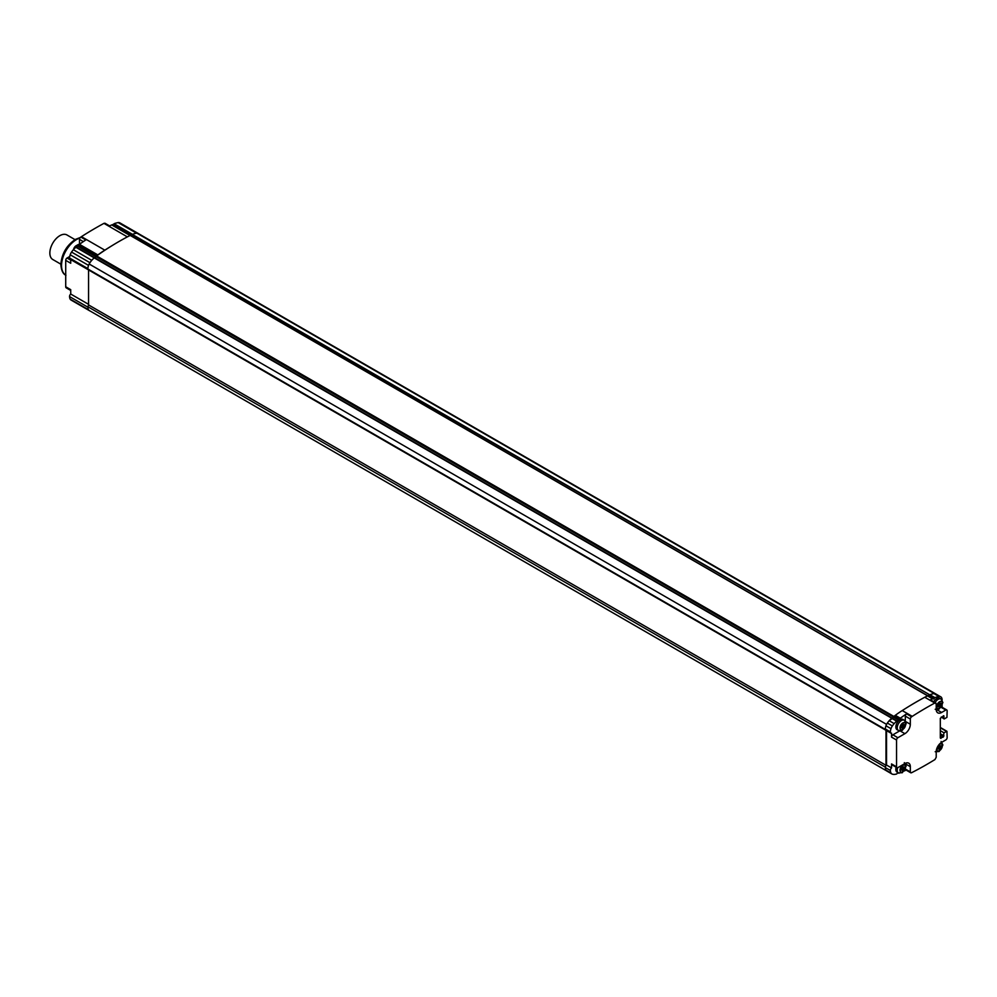 <?xml version="1.0" encoding="UTF-8"?>
<svg xmlns="http://www.w3.org/2000/svg" width="997" height="997" viewBox="0 0 997 997"><rect width="100%" height="100%" fill="white"/><g stroke="black" fill="none" stroke-linecap="round" stroke-linejoin="round"><path stroke-width="1.5" d="M903.282 727.262L901.624 726.314L903.157 723.348L903.481 725.006L902.322 724.333L903.481 725.006L905.126 724.433L905.126 725.255L903.481 726.576L902.746 728.994L900.964 726.701L902.123 727.361L900.578 727.885L900.864 726.751L901.624 726.314L901.612 727.075M902.983 724.719L902.322 725.093M900.017 719.759A5.907 3.415 -60 0 1 902.97 719.46L904.366 720.27A5.907 3.415 120 0 0 901.413 720.557A5.907 3.415 120 0 0 897.549 725.766A5.907 3.415 120 0 0 898.459 730.489L897.063 729.692A5.907 3.415 -60 0 1 896.166 724.956A5.907 3.415 -60 0 1 900.017 719.759M928.456 696.205L929.927 694.759A30.757 17.759 -60 0 1 931.971 694.049A26.732 15.441 120 0 0 929.777 694.822L131.928 234.906L131.106 235.791L132.352 234.432A26.732 15.441 -60 0 1 134.682 233.622A26.732 15.441 -60 0 1 136.95 233.198A7.141 4.125 -60 0 1 138.172 233.46A7.141 4.125 -60 0 1 138.296 233.535A7.141 4.125 -60 0 1 138.421 233.597M136.95 233.198L934.376 693.588A7.478 4.312 -60 0 1 935.435 693.775A7.141 4.125 120 0 0 934.376 693.588A22.682 13.098 -60 0 0 934.164 693.588A22.682 13.098 -60 0 0 933.952 693.6L938.962 696.492A30.757 17.759 120 0 0 936.981 696.94A30.757 17.759 120 0 0 934.937 697.651L933.641 699.034L932.469 698.797A376.38 217.309 -60 0 1 931.123 699.47A376.38 217.309 -60 0 1 929.964 700.056A1.894 1.097 -60 0 1 930.812 700.019A1.894 1.097 -60 0 1 930.837 700.031L935.822 702.91M132.352 234.432L929.777 694.822L927.621 695.819A268.068 154.772 120 0 0 927.459 695.906L927.983 695.956M927.995 695.943L929.341 695.333M94.977 257.899L96.447 256.042A268.068 154.772 -60 0 1 113.297 244.888A268.068 154.772 -60 0 1 130.196 235.429L927.895 695.806M921.49 699.059A268.068 154.772 120 0 0 910.722 705.278A268.068 154.772 120 0 0 909.538 706.001M893.885 716.432L893.536 717.055L893.885 716.432L78.227 245.312A52.318 30.209 -60 0 1 78.364 245.2A52.318 30.209 -60 0 1 78.514 245.088A26.321 15.192 -60 0 1 79.012 244.701A26.321 15.192 -60 0 1 79.511 244.327A92.958 53.676 -60 0 1 82.963 241.847A92.958 53.676 -60 0 1 85.842 239.941L80.832 237.049L85.817 239.953M892.714 718.226L889.174 720.719A19.579 11.303 -60 0 1 890.396 719.448A19.579 11.303 -60 0 1 891.654 718.289L896.664 721.18A19.579 11.303 120 0 0 895.406 722.339A19.579 11.303 120 0 0 894.184 723.61A13.609 7.864 120 0 0 893.25 724.744A13.609 7.864 120 0 0 892.365 725.953A6.954 4.013 120 0 0 891.58 727.287A6.954 4.013 120 0 0 890.994 728.682A8.537 4.923 120 0 0 890.545 730.34A8.537 4.923 120 0 0 890.383 731.923A2.131 1.221 120 0 0 890.657 732.969A2.131 1.221 120 0 0 890.819 733.094A2.131 1.221 120 0 0 891.542 733.131L891.542 737.132A1.894 1.097 -60 0 1 891.929 735.823A1.894 1.097 -60 0 1 892.876 734.826L899.655 730.913M88.434 269.838A2.131 1.221 -60 0 1 88.372 269.813A2.131 1.221 -60 0 1 87.948 269.053A7.365 4.25 -60 0 1 88.172 266.598A7.365 4.25 -60 0 1 89.144 263.993A14.457 8.35 -60 0 1 91.525 260.591A14.457 8.35 -60 0 1 94.304 257.837L892.053 718.102M891.717 718.226L94.216 257.887A19.579 11.303 120 0 0 94.079 258.024M91.986 260.055A19.579 11.303 120 0 0 91.736 260.329A13.609 7.864 120 0 0 90.802 261.463A13.609 7.864 120 0 0 89.917 262.672A6.954 4.013 120 0 0 89.144 263.993L886.57 724.383A7.365 4.25 120 0 0 885.598 726.987A7.365 4.25 120 0 0 885.361 729.231M87.948 269.053L885.373 729.443A2.131 1.221 120 0 0 885.81 730.203A2.131 1.221 120 0 0 885.859 730.228M892.876 764.711A1.894 1.097 -60 0 1 891.929 764.799A1.894 1.097 -60 0 1 891.542 763.939L891.542 767.939L886.532 765.048A2.131 1.221 120 0 0 885.859 765.833A2.131 1.221 120 0 0 885.373 767.179L87.948 306.789A2.131 1.221 -60 0 1 88.434 305.443A2.131 1.221 -60 0 1 88.733 305.032A2.131 1.221 120 0 0 88.21 305.842A2.131 1.221 120 0 0 87.935 307.126M885.361 767.403A7.365 4.25 120 0 0 885.598 769.36A7.365 4.25 120 0 0 886.57 770.843A6.954 4.013 -60 0 1 885.984 770.133A8.537 4.923 -60 0 1 885.535 768.986A8.537 4.923 -60 0 1 885.373 767.59A2.131 1.221 -60 0 1 885.648 766.244A2.131 1.221 -60 0 1 886.532 765.048L886.532 730.614M89.082 310.403A6.954 4.013 120 0 0 89.144 310.453A7.365 4.25 -60 0 1 88.172 308.97A7.365 4.25 -60 0 1 87.948 306.789M89.817 310.84A6.954 4.013 120 0 1 89.468 310.678A6.954 4.013 120 0 1 89.144 310.453L886.57 770.843A6.954 4.013 -60 0 0 886.894 771.067L891.904 773.959A6.954 4.013 120 0 0 892.365 774.171A13.609 7.864 120 0 0 893.25 774.357A13.609 7.864 120 0 0 894.184 774.407A19.579 11.303 120 0 0 895.406 774.27A19.579 11.303 120 0 0 896.664 773.971L897.961 772.687L899.045 773.198A52.318 30.209 120 0 0 899.082 773.186M96.111 256.64L893.536 717.042M88.82 270.062L886.246 730.452M88.559 270.212L88.559 304.92L885.984 765.31L885.984 730.602M942.14 699.994A8.749 5.047 120 0 0 942.003 698.885A8.749 5.047 120 0 0 941.542 697.564A3.527 2.044 120 0 0 941.43 697.389A3.527 2.044 120 0 0 941.305 697.239A7.478 4.312 120 0 0 940.769 696.828A7.478 4.312 120 0 0 940.445 696.666A7.478 4.312 120 0 0 939.386 696.479A22.682 13.098 120 0 0 939.174 696.479A22.682 13.098 120 0 0 938.962 696.492M935.435 693.775A7.478 4.312 -60 0 1 935.759 693.937A7.478 4.312 -60 0 1 936.071 694.149M931.971 694.049A30.757 17.759 -60 0 1 933.952 693.6M899.319 718.987L894.309 716.095A26.321 15.192 -60 0 1 894.808 715.696A26.321 15.192 -60 0 1 895.318 715.323L900.328 718.214A26.321 15.192 120 0 0 899.817 718.6A26.321 15.192 120 0 0 899.319 718.987A52.318 30.209 120 0 0 899.182 719.099A52.318 30.209 120 0 0 899.045 719.211L897.275 721.13L892.19 718.189M892.315 718.264L894.035 716.32A52.318 30.209 -60 0 1 894.172 716.207A52.318 30.209 -60 0 1 894.309 716.095M896.664 721.18L891.654 718.289M885.997 730.278A2.131 1.221 -60 0 1 885.81 730.203A2.131 1.221 -60 0 1 885.648 730.066A2.131 1.221 -60 0 1 885.373 729.031A8.537 4.923 -60 0 1 885.535 727.449A8.537 4.923 -60 0 1 885.984 725.779A6.954 4.013 -60 0 1 886.57 724.383A6.954 4.013 -60 0 1 887.355 723.062A13.609 7.864 -60 0 1 888.24 721.853A13.609 7.864 -60 0 1 889.174 720.719L894.184 723.61M885.984 725.779L890.994 728.682M885.373 729.031L890.383 731.923M891.542 767.939A2.131 1.221 120 0 0 890.657 769.136A2.131 1.221 120 0 0 890.383 770.482A8.537 4.923 120 0 0 890.545 771.877A8.537 4.923 120 0 0 890.994 773.024A6.954 4.013 120 0 0 891.58 773.734A6.954 4.013 120 0 0 891.904 773.959M890.994 773.024L885.984 770.133M890.383 770.482L885.373 767.59M912.243 716.357L902.223 710.574A367.856 212.386 -60 0 1 913.501 703.633A367.856 212.386 -60 0 1 924.767 697.252L934.787 703.035A367.856 212.386 120 0 0 923.521 709.415A367.856 212.386 120 0 0 912.243 716.357A93.618 54.05 120 0 0 911.594 716.768A1.894 1.097 120 0 0 910.697 717.765A1.894 1.097 120 0 0 910.323 719.036L910.323 724.258A7.677 4.437 -60 0 1 908.741 729.617A7.677 4.437 -60 0 1 904.902 733.667L897.886 737.718A1.894 1.097 120 0 0 896.939 738.715A1.894 1.097 120 0 0 896.552 740.023L896.552 766.83A1.894 1.097 120 0 0 896.939 767.702L891.929 764.799L896.939 767.702A1.894 1.097 120 0 0 897.886 767.603L904.902 763.552A7.677 4.437 -60 0 1 908.741 763.179L908.741 763.179A7.677 4.437 -60 0 1 910.323 766.693L910.323 771.89A1.894 1.097 120 0 0 910.722 772.75L905.712 769.858A1.894 1.097 -60 0 1 905.351 769.31M905.313 721.093L905.313 716.145A1.894 1.097 -60 0 1 905.687 714.874A1.894 1.097 -60 0 1 906.585 713.877A93.618 54.05 120 0 0 903.768 715.746A93.618 54.05 120 0 0 900.328 718.214M895.318 715.323A93.618 54.05 -60 0 1 898.758 712.843A93.618 54.05 -60 0 1 902.223 710.574M941.392 706.973A1.894 1.097 -60 0 1 941.754 707.06L946.764 709.951A1.894 1.097 120 0 0 945.817 710.038L941.642 712.456A7.664 4.424 -60 0 1 937.803 712.843L937.803 712.843A7.664 4.424 -60 0 1 936.208 709.316L936.208 703.77L934.962 702.947A376.38 217.309 120 0 1 934.787 703.035M941.754 707.06L946.764 709.951A1.894 1.097 120 0 1 947.15 710.811L946.951 717.354L944.171 718.962L941.305 716.98M924.767 697.252A376.38 217.309 120 0 0 926.113 696.579A376.38 217.309 120 0 0 927.459 695.906L932.469 698.797M905.712 769.858L910.722 772.75A1.894 1.097 120 0 0 911.657 772.663L911.657 772.663A92.958 53.676 120 0 0 912.267 772.363A364.615 210.517 120 0 0 923.521 766.307A364.615 210.517 120 0 0 934.787 759.664A376.38 217.309 120 0 1 934.962 759.552L936.208 757.284L936.208 751.738A7.664 4.424 -60 0 1 937.803 746.392A7.664 4.424 -60 0 1 941.642 742.341L945.817 739.936A1.894 1.097 120 0 0 946.764 738.939A1.894 1.097 120 0 0 947.15 737.618L946.951 731.299L943.972 732.795L943.312 737.045L940.308 738.004L940.308 718.339L943.785 715.784L943.972 718.525M946.951 731.299L940.308 727.461L946.951 731.299M904.329 770.943A92.958 53.676 120 0 0 906.086 770.083M936.208 703.77L934.962 702.947L936.208 703.77M940.308 730.676L943.972 732.795M942.14 705.689L942.14 707.284M113.222 244.938A364.615 210.517 120 0 0 104.81 250.16L81.43 236.663A364.615 210.517 -60 0 1 92.696 229.734A364.615 210.517 -60 0 1 103.962 223.365L127.342 236.862A364.615 210.517 120 0 0 123.08 239.205M103.962 223.365A376.38 217.309 -60 0 0 104.124 223.278L109.147 226.169A376.38 217.309 120 0 0 110.318 225.584A376.38 217.309 120 0 0 111.664 224.911L112.175 224.948M111.664 224.911L130.034 235.516A376.38 217.309 -60 0 1 128.688 236.189A376.38 217.309 -60 0 1 127.342 236.862M112.649 225.197L114.132 223.752A30.757 17.759 -60 0 1 116.163 223.054A30.757 17.759 -60 0 1 118.157 222.593A7.166 4.138 -60 0 1 119.453 222.692A7.166 4.138 -60 0 1 119.927 222.904L138.296 233.51A7.166 4.138 120 0 0 137.823 233.298A7.166 4.138 120 0 0 136.527 233.198A30.757 17.759 120 0 0 134.533 233.659A30.757 17.759 120 0 0 132.501 234.357L132.414 234.395M118.157 222.593L136.527 233.198M67.385 287.734A2.368 1.358 -60 0 1 66.201 287.846L70.725 290.463L66.201 287.846A2.368 1.358 -60 0 1 65.715 286.762L65.715 260.354A1.894 1.097 -60 0 1 66.101 259.033A1.894 1.097 -60 0 1 67.048 258.036L69.728 256.491A8.537 4.923 -60 0 1 70.176 254.783A6.954 4.013 -60 0 1 70.775 253.388A6.954 4.013 -60 0 1 71.547 252.067A13.609 7.864 -60 0 1 72.432 250.845A13.609 7.864 -60 0 1 73.367 249.724A19.579 11.303 -60 0 1 74.588 248.452A19.579 11.303 -60 0 1 75.847 247.281L94.578 257.7L76.383 247.194M71.448 300.234A6.954 4.013 -60 0 1 71.099 300.072A6.954 4.013 -60 0 1 70.775 299.848A6.954 4.013 -60 0 1 70.176 299.137A8.537 4.923 -60 0 1 69.74 297.978A8.537 4.923 -60 0 1 69.566 296.595A2.131 1.221 -60 0 1 69.84 295.237A2.131 1.221 -60 0 1 70.725 294.04L70.725 289.666L65.715 286.762M88.509 309.718L70.176 299.137M87.935 307.188L69.566 296.595M74.164 248.876A5.907 3.415 -60 0 1 77.554 244.913A5.907 3.415 -60 0 1 79.486 244.34L97.88 254.933A26.321 15.192 120 0 0 97.382 255.307A26.321 15.192 120 0 0 96.883 255.693L78.514 245.088M76.507 247.268L78.227 245.312M96.111 256.628L95.027 257.899M75.847 247.281L94.216 257.887M70.176 254.783L88.546 265.389M89.144 263.993A6.954 4.013 120 0 0 88.758 264.841M70.189 259.27A2.131 1.221 -60 0 1 70.002 259.195A2.131 1.221 -60 0 1 69.84 259.07A2.131 1.221 -60 0 1 69.566 258.036A8.537 4.923 -60 0 1 69.74 256.453M69.566 258.036L87.935 268.629M87.935 268.729A2.131 1.221 120 0 0 88.21 269.676A2.131 1.221 120 0 0 88.372 269.801A2.131 1.221 120 0 0 88.372 269.813L890.819 733.094M79.498 244.34L79.498 239.38A1.894 1.097 -60 0 1 79.885 238.071A1.894 1.097 -60 0 1 80.832 237.074M104.81 250.16A92.958 53.676 120 0 0 101.333 252.453A92.958 53.676 120 0 0 97.88 254.933M104.137 223.278L105.383 224.101L104.137 223.278M65.715 260.354L70.725 263.245L70.725 259.619M88.559 304.334L70.725 294.04M60.854 264.168L52.779 259.507A14.17 8.175 -60 0 1 49.85 253.026A14.17 8.175 -60 0 1 56.031 238.757A14.17 8.175 -60 0 1 66.961 234.968L75.024 239.629M940.021 706.05L938.364 705.103L939.897 702.137L940.221 703.795L939.062 703.122L940.221 703.795L941.866 703.221L941.866 704.044L940.221 705.365L939.486 707.783L937.703 705.49L938.862 706.15L937.317 706.674L937.604 705.54L938.364 705.103L938.351 705.864M939.722 703.496L939.062 703.882L940.719 704.842M933.765 701.726A5.907 3.415 -60 0 1 936.756 698.548A5.907 3.415 -60 0 1 939.71 698.249L941.106 699.059A5.907 3.415 120 0 0 938.152 699.346A5.907 3.415 120 0 0 935.161 702.524M901.587 768.712L902.696 765.846L903.444 767.403L902.285 766.73L903.444 767.403L905.089 766.83L902.696 771.391L902.073 769.759L900.914 769.098L902.073 769.759L900.528 770.282L900.528 769.46L901.587 768.712L903.232 769.659M902.933 767.117L902.285 767.491L903.93 768.463M901.575 768.724L901.575 769.472M897.661 767.715A5.907 3.415 120 0 0 898.409 772.899L897.026 772.089A5.907 3.415 -60 0 1 896.153 767.241M938.364 747.526L939.598 744.597L940.221 746.217L939.062 745.544L940.221 746.217L941.866 745.644L939.486 750.205L938.862 748.573L937.703 747.912L938.862 748.573L937.317 749.096L937.317 748.273L938.364 747.526L940.021 748.473M939.722 745.93L939.062 746.304L940.719 747.276M938.351 747.538L938.351 748.286M73.479 249.599A3.938 2.268 -60 0 1 76.158 245.711A3.938 2.268 -60 0 1 76.781 245.436M112.25 224.973A3.938 2.268 -60 0 1 112.898 224.499A3.938 2.268 -60 0 1 113.521 224.225M112.549 225.148A5.907 3.415 -60 0 1 113.695 224.101M114.368 223.652A5.907 3.415 -60 0 1 115.814 223.154M903.98 726.065L902.322 725.106M903.868 725.006L904.84 725.567M903.282 724.557L902.347 724.009M903.282 728.196L902.31 727.636M902.796 729.405A3.938 2.268 120 0 0 905.588 724.582A3.938 2.268 120 0 0 902.796 722.975A3.938 2.268 120 0 0 900.017 727.798A3.938 2.268 120 0 0 902.796 729.405M900.702 726.888L901.624 727.411M130.196 235.429L927.621 695.819M939.386 696.479L934.376 693.588M934.937 697.651L929.927 694.759M899.045 719.211L894.035 716.32M887.355 723.062L892.365 725.953M905.313 716.145L910.323 719.036M910.323 724.258L905.612 721.541M897.886 737.718L892.876 734.826M911.594 716.768L906.585 713.877M941.118 707.334L945.817 710.038M941.642 712.456L936.931 709.727M929.964 700.056L934.962 702.947M943.312 715.821L943.972 716.207M940.308 735.3L943.312 737.045M910.323 771.89L905.463 769.073M940.308 727.785L946.477 731.349M943.972 735.886L940.308 733.755M940.969 738.391L940.308 738.004M896.552 766.83L891.542 763.939M891.542 737.132L896.552 740.023M900.191 730.938L904.902 733.667M905.575 763.939L910.323 766.693M898.521 720.046L893.511 717.155M929.291 695.42L934.301 698.311M113.496 224.412L131.866 235.018M114.132 223.752L132.501 234.357M77.704 246.147L96.073 256.752M73.367 249.724L91.736 260.329M71.547 252.067L89.917 262.672M70.725 260.155L67.048 258.036M79.498 239.38L83.324 241.598M65.715 275.147A21.261 12.276 -60 0 1 61.54 265.551A21.261 12.276 -60 0 1 76.57 239.529A21.261 12.276 -60 0 1 79.91 238.034M940.607 703.795L941.579 704.356M940.021 703.346L939.087 702.798M940.021 706.985L939.049 706.424M939.548 708.194A3.938 2.268 120 0 0 942.327 703.371A3.938 2.268 120 0 0 939.548 701.763A3.938 2.268 120 0 0 936.756 706.586A3.938 2.268 120 0 0 939.548 708.194M937.442 705.664L938.364 706.2M903.83 767.403L904.79 767.964M903.232 766.955L902.297 766.419M903.232 770.594L902.26 770.033M902.759 771.803A3.938 2.268 120 0 0 905.538 766.98A3.938 2.268 120 0 0 902.759 765.372A3.938 2.268 120 0 0 899.979 770.195A3.938 2.268 120 0 0 902.759 771.803M900.665 769.285L901.587 769.809M940.607 746.217L941.579 746.778M940.021 745.768L939.087 745.233M940.021 749.408L939.049 748.847M936.781 748.622A3.938 2.268 120 0 0 939.548 750.616A3.938 2.268 120 0 0 942.327 745.793A3.938 2.268 120 0 0 939.548 744.186A3.938 2.268 120 0 0 939.224 744.398M937.442 748.099L938.364 748.622M904.366 720.27L906.161 723.772L902.397 730.303L898.459 730.489M138.296 233.535L935.635 693.862M94.703 257.725L892.103 718.102M935.759 693.937L940.769 696.828M927.895 695.881L932.905 698.772M897.873 772.725L898.696 773.198M89.468 310.678L71.099 300.072M88.372 269.801L70.002 259.195M65.939 275.284C63.023 274.038 61.328 270.474 60.854 264.591C61.664 253.874 66.512 245.474 75.386 239.405L80.308 237.498M130.308 235.392L112.088 224.886M104.984 223.228L109.645 225.92M941.106 699.059L942.9 702.561L939.137 709.091L935.198 709.278M904.316 762.668L906.123 766.17L902.347 772.7L898.409 772.899M941.106 741.481L942.9 744.983L939.137 751.514L935.198 751.713"/></g></svg>
